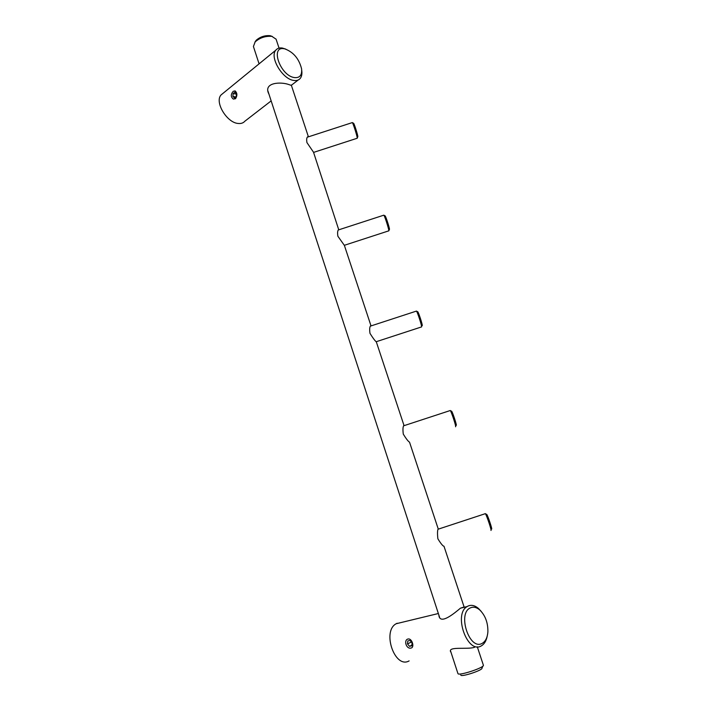 <?xml version="1.0" encoding="UTF-8"?>
<svg xmlns="http://www.w3.org/2000/svg" width="711" height="711" viewBox="0 0 711 711"><rect width="100%" height="100%" fill="white"/><g stroke="black" fill="none" stroke-linecap="round" stroke-linejoin="round"><path stroke-width="1.07" d="M409.5 646.335L411.793 645.828L412.078 642.877L410.069 640.442L407.785 640.958L407.501 643.899L409.5 646.335L411.856 645.188M407.501 643.899L411.376 642.033M487.195 636.185C486.297 640.735 484.44 643.908 481.64 645.695L481.276 645.899C467.483 654.502 453.111 614.117 467.145 606.563L468.051 606.056C471.366 604.626 474.824 605.408 478.405 608.394L481.231 611.416M438.9 615.211L439.034 616.33C440.989 624.311 453.956 613.637 460.444 608.181L463.696 607.114M470.495 607.843C473.437 606.563 476.512 607.247 479.703 609.914C485.32 615.424 488.048 622.756 487.888 631.919C487.417 637.58 485.551 641.375 482.271 643.304C469.491 651.116 456.986 613.086 470.495 607.843M409.127 660.892C394.836 669.255 381.718 631.155 396.214 623.725L397.147 623.227M408.061 639.002C403.51 639.873 406.168 649.09 410.754 648.094L410.949 648.059C414.851 647.543 412.078 638.38 408.301 638.967L408.061 639.002M474.521 647.303C467.5 649.738 448.063 646.103 450.578 651.738L450.961 652.183M254.894 42.162L256.182 40.287C260.182 36.794 264.83 35.266 270.127 35.701L272.286 36.448M403.892 425.649L403.839 425.4C402.897 426.662 402.71 429.568 403.288 434.128C406.177 438.811 408.256 441.495 409.527 442.171L409.536 442.198M259.035 63.714L253.418 46.508L255.151 41.887C259.959 37.692 265.541 35.861 271.904 36.377L276.09 39.194M308.414 136.832L307.739 136.725C306.672 137.552 306.405 139.507 306.948 142.609L313.515 152.216M313.48 152.11L338.667 229.537C337.583 230.488 337.325 232.719 337.885 236.239L344.355 245.366M370.973 325.931L370.68 325.7C369.64 326.793 369.409 329.344 369.978 333.343C372.795 337.894 374.919 340.756 376.332 341.911L376.35 341.964M443.895 546.19L444.002 546.279C442.882 546.119 440.838 543.631 437.878 538.805C437.301 533.614 437.407 530.29 438.189 528.833L409.527 442.171M450.587 651.045L457.928 673.539C458.071 676.357 484.911 667.531 483.373 665.176L483.356 665.132M460.772 675.059C460.915 677.432 483.32 670.055 481.978 668.073L482.982 665.976M485.204 513.6L485.417 513.769C486.671 515.271 491.923 531.046 490.963 530.459M486.573 514.346L486.786 514.453C487.897 515.786 492.483 529.562 491.639 529.055M301.722 70.238L301.757 70.558C302.211 73.926 301.704 76.539 300.246 78.414C298.709 80.236 296.496 80.903 293.59 80.414C282.374 79.081 269.38 57.067 275.806 50.179C277.308 48.321 279.494 47.61 282.347 48.046L285.804 49.13M291.403 85.436L288.426 84.413C280.498 81.729 264.35 82.52 268.287 92.741L268.998 94.261M271.158 100.891L244.886 121.19C243.278 123.039 241.02 123.794 238.096 123.456C226.809 122.701 214.384 101.957 221.068 94.936L223.112 93.265M284.782 48.863C293.43 52.072 299.029 58.729 301.588 68.834C302.166 75.215 299.749 78.13 294.327 77.57C280.161 75.642 269.807 45.62 284.311 48.775L284.782 48.863M233.19 91.328C230.631 94.367 230.684 96.954 233.35 99.096L235.545 98.705C237.447 95.576 237.296 92.963 235.083 90.875L233.19 91.328M258.911 63.99L270.811 54.258M450.099 410.576L450.339 410.611C451.467 411.927 456.213 426.342 455.635 426.733L455.564 426.76M451.467 411.18L451.672 411.278C452.676 412.433 456.817 425.027 456.311 425.382M234.506 97.967L236.265 96.545L236.443 93.639L234.861 92.154L233.101 93.576L232.924 96.483L234.506 97.967M232.924 96.483L235.794 96.927M233.101 93.576L236.416 94.101M383.691 215.211L383.887 215.237C384.793 216.224 388.784 228.649 388.828 230.577L388.739 230.906M385.007 215.806L385.166 215.895C385.966 216.766 389.459 227.618 389.486 229.306L388.837 230.72M416.291 311.134L416.522 311.16C417.526 312.307 421.854 325.62 421.614 326.847L421.507 326.989M417.641 311.729L417.819 311.818C418.717 312.822 422.494 324.456 422.281 325.54L422.21 325.674M352.212 122.621L352.389 122.648C353.189 123.51 356.922 135.206 357.206 137.73L357.153 138.316M353.509 123.243L353.651 123.314C354.362 124.07 357.615 134.29 357.855 136.503L357.242 138.147M479.703 609.914L478.405 608.394M467.145 606.563L460.444 608.181M438.349 613.522L396.214 623.725M276.046 39.069L279.041 48.108M256.182 40.287L255.151 41.887M270.127 35.701L271.904 36.377M267.931 90.999L439.629 617.424M291.27 85.027L308.423 136.832M388.686 230.871L344.346 245.304L370.938 325.638M376.332 341.911L403.937 425.276M444.002 546.279L464.203 607.283M483.373 665.176L477.285 646.779M485.337 513.671L438.127 529.197M486.786 514.453L485.417 513.769M298.185 80.005L291.519 85.151M275.806 50.179L265.23 58.826M260.466 62.719L221.068 94.936M284.311 48.775L282.347 48.046M450.267 410.523L403.697 425.782M451.672 411.278L450.339 410.611M383.833 215.166L338.365 229.955M385.166 215.895L383.887 215.237M416.45 311.08L370.458 326.1M417.819 311.818L416.522 311.16M421.454 326.944L376.235 341.715M352.336 122.585L307.383 137.17M353.651 123.314L352.389 122.648M357.109 138.281L313.578 152.403"/></g></svg>
